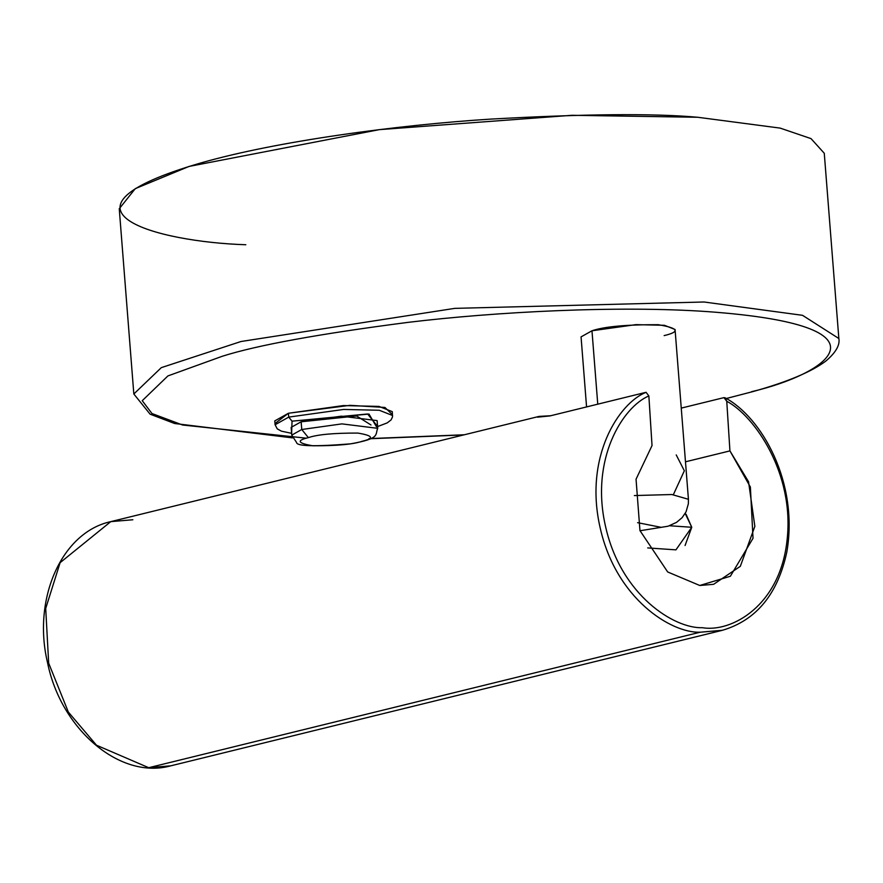 <?xml version="1.0" encoding="UTF-8"?>
<svg xmlns="http://www.w3.org/2000/svg" width="883" height="883" viewBox="0 0 883 883"><rect width="100%" height="100%" fill="white"/><g stroke="black" fill="none" stroke-linecap="round" stroke-linejoin="round"><path stroke-width="1.32" d="M726.256 398.52L753.078 391.544C787.404 381.942 811.687 371.754 825.947 360.981C835.804 352.56 840.108 345.065 838.85 338.509L824.269 153.267L811.024 138.62L780.186 128.112L697.702 117.262L571.919 115.298L379.436 129.624L189.072 166.423L135.276 188.642L119.249 208.752L133.83 393.995L161.313 367.637L240.993 341.511L454.756 308.366L704.016 301.997L802.526 315.319L838.85 338.509L802.526 315.319L704.016 301.997L454.756 308.366L240.993 341.511L161.313 367.637L133.83 393.995L150.099 414.171L174.635 423.509L292.45 437.88M245.816 244.746C157.571 241.997 37.594 210.297 201.136 162.869C276.765 141.17 397.361 125.022 490.142 119.139C584.502 113.885 653.685 113.267 697.702 117.262M751.554 391.699C826.808 374.182 900.704 325.617 707.868 311.644C618.928 305.386 495.871 311.732 407.814 322.394C319.039 333.895 257.207 345.176 222.339 356.246L167.925 375.915L142.24 400.694L151.964 413.531L182.582 425.01L306.478 438.2L182.582 425.01L151.964 413.531L142.24 400.694L167.925 375.915L222.339 356.246C257.207 345.176 319.039 333.895 407.814 322.394C495.871 311.732 618.928 305.386 707.868 311.644C900.704 325.617 826.808 374.182 751.554 391.699M368.995 438.608L464.348 434.767L368.995 438.608M681.246 408.023L682.978 407.692L681.246 408.023M276.026 422.747L288.432 413.255L350.01 405.33L384.944 407.46L391.335 413.663M640.009 530.749L668.111 526.213L676.555 522.35L682.129 517.659L686.058 511.831L688.354 503.796L688.431 499.292L671.875 494.524L634.369 495.562L671.886 494.524L688.431 499.303L675.065 329.491L664.424 325.297L635.915 324.635L591.974 330.772L597.758 404.171L591.974 330.772C604.171 326.622 626.235 324.591 658.188 324.69C678.453 328.09 680.44 331.732 664.148 335.606M591.974 330.772L581.058 336.887L586.566 406.92M661.29 527.361L637.603 522.67L661.29 527.361M377.582 426.566L387.196 422.902L391.07 419.922L392.527 416.875L392.284 411.655L378.984 406.412L343.355 405.573L288.432 413.255L288.73 417.107L343.653 409.436L379.293 410.264L392.582 415.507L379.293 410.264L343.653 409.436L288.73 417.107L288.432 413.255L274.779 420.904L275.088 424.756L288.73 417.107L275.088 424.756L277.24 428.851L281.434 431.169L291.633 433.332M377.571 426.423L367.648 413.984L292.041 421.169L291.622 433.189L292.041 421.169L369.006 414.061L376.467 426.754M301.147 421.787L291.158 427.372L291.765 435.098L296.578 442.504C296.776 446.279 314.812 446.721 350.706 443.829C381.003 438.387 374.778 434.844 377.725 428.332L341.931 423.884L301.754 429.502L308.377 437.626C317.494 434.513 333.995 433.001 357.88 433.078C373.034 435.617 374.513 438.332 362.328 441.235C353.222 444.348 336.71 445.86 312.825 445.783C297.67 443.244 296.191 440.529 308.377 437.626C296.191 440.529 297.67 443.244 312.825 445.783C336.71 445.86 353.222 444.348 362.328 441.235C374.513 438.332 373.034 435.617 357.88 433.078C333.995 433.001 317.494 434.513 308.377 437.626L301.754 429.502L341.931 423.884L377.725 428.332L377.118 420.606L341.324 416.169L301.147 421.787L301.754 429.502L291.765 435.098L301.754 429.502L301.147 421.787L356.666 415.981L370.992 424.977M292.041 421.169L288.73 417.107L292.041 421.169M676.235 454.933L684.347 470.782L673.608 494.138M148.708 767.702L170.783 765.826L148.708 767.702L700.175 632.217C670.992 633.31 615.859 598.586 600.109 527.581C583.851 456.688 619.038 403.001 646.058 392.306L549.932 415.926L539.16 416.39L550.694 415.738L537.604 417.162L549.932 415.926L646.058 392.306L648.862 395.937C622.879 406.864 589.701 459.204 605.716 527.206C621.179 595.341 674.182 628.729 702.449 627.714C731.102 632.614 780.285 606.202 787.128 539.601C794.557 473.189 754.369 415.838 726.753 401.257L729.932 450.893L750.373 487.019L753.022 538.299L730.362 576.257L699.755 585.484L667.691 571.974L639.954 530.584L636.047 479.215L652.029 445.573L648.862 395.937L652.029 445.573L636.047 479.215L639.954 530.584L667.691 571.974L699.755 585.484L713.619 584.314L740.329 566.312L754.855 526.367L748.541 481.721L729.932 450.893L685.473 461.809L729.932 450.893L726.753 401.257L723.95 397.626L681.246 408.112L723.95 397.626L725.186 397.836L726.753 401.257C754.369 415.838 794.557 473.189 787.128 539.601C780.285 606.202 731.102 632.614 702.449 627.714C674.182 628.729 621.179 595.341 605.716 527.206C589.701 459.204 622.879 406.864 648.862 395.937L646.058 392.306C619.038 403.001 583.851 456.688 600.109 527.581C615.859 598.586 670.992 633.31 700.175 632.217L148.708 767.702L96.49 745.219L68.355 712.084L48.675 663.177L45.706 608.464L60.121 562.67L110.783 521.632L60.121 562.67L45.706 608.464L48.675 663.177L68.355 712.084L96.49 745.219L148.708 767.702M132.858 519.756L110.783 521.632C61.567 532.206 32.241 599.049 47.539 662.647C60.916 729.513 120.198 779.987 170.783 765.826L722.239 630.341L700.175 632.217L722.515 630.263M686.058 514.248L691.753 527.272L685.076 545.517M647.736 547.924L675.948 549.855L691.753 527.272L669.469 525.749L691.753 527.272L685.186 513.465M370.43 438.719L463.707 434.933M110.783 521.632L539.16 416.39M725.186 397.836C761.786 417.306 798.905 482.747 786.819 552.063C777.713 594.281 756.19 620.374 722.239 630.341"/></g></svg>
